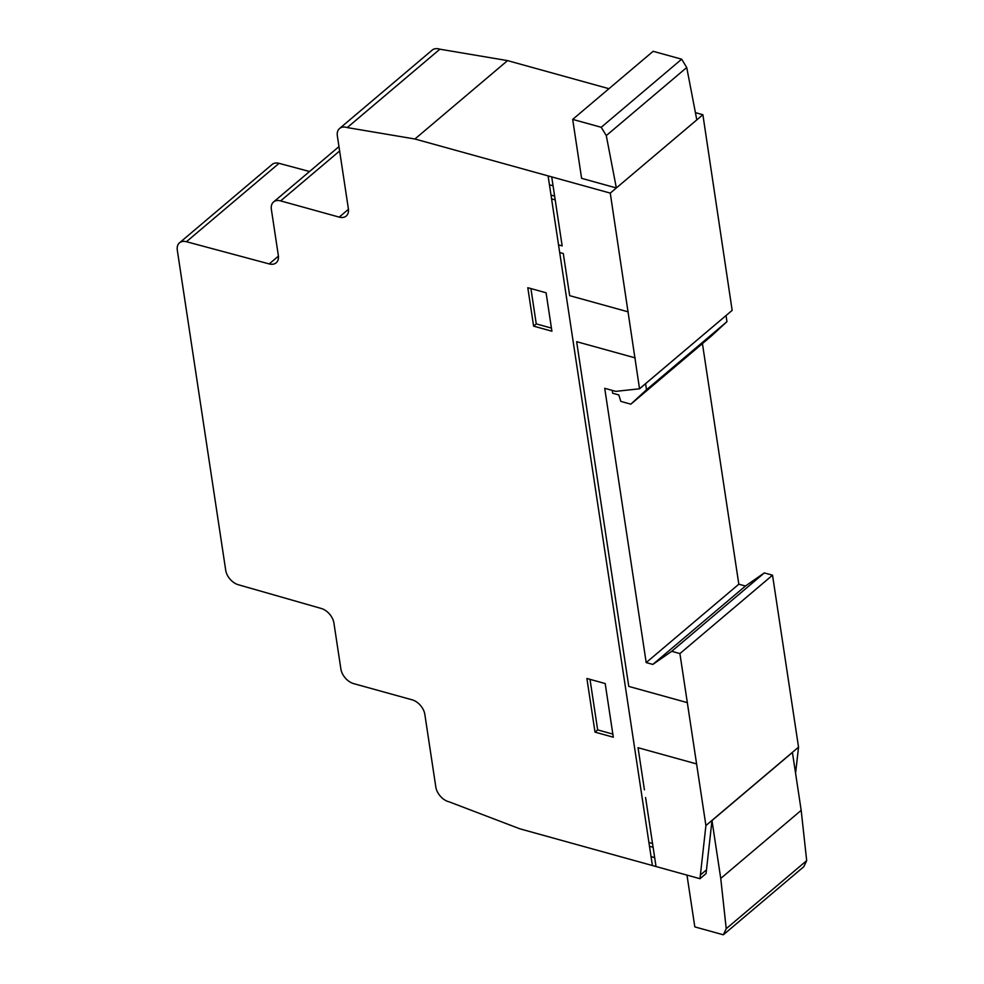 <?xml version="1.0" encoding="UTF-8"?>
<svg xmlns="http://www.w3.org/2000/svg" width="984" height="984" viewBox="0 0 984 984"><rect width="100%" height="100%" fill="white"/><g stroke="black" fill="none" stroke-linecap="round" stroke-linejoin="round"><path stroke-width="1.48" d="M278.324 255.397L271.375 209.457A13.764 8.918 49.8 0 1 273.54 201.978A13.764 8.918 49.8 0 1 280.649 200.896L339.209 217.12A13.579 8.795 -130.2 0 0 346.22 216.037A13.579 8.795 -130.2 0 0 348.361 208.682L337.377 136.1A13.838 8.967 49.8 0 1 339.541 128.51A13.838 8.967 49.8 0 1 347.254 127.588L414.916 139.002L610.264 193.11L639.538 388.803L615.738 391.361L604.717 388.311L646.193 662.589L652.822 664.421L671.703 651.31L679.907 653.585L705.909 825.539L699.981 878.712L519.835 828.811L449.208 801.862A13.764 8.918 49.8 0 1 435.838 787.114L424.83 714.359A13.665 8.856 -130.2 0 0 412.075 699.809L353.723 683.646A13.764 8.918 49.8 0 1 340.882 669.046L333.92 623.02A13.727 8.893 -130.2 0 0 321.251 608.469L238.3 584.73A13.604 8.819 49.8 0 1 225.717 570.289L177.317 250.268A13.727 8.893 49.8 0 1 179.482 242.839A13.727 8.893 49.8 0 1 186.431 241.72L269.222 263.921A13.628 8.831 -130.2 0 0 276.184 262.814A13.628 8.831 -130.2 0 0 278.324 255.397M595.013 732.145L586.894 678.48L605.185 683.548L613.303 737.201L595.013 732.145L586.894 678.48L605.185 683.548L613.303 737.201L595.013 732.145L597.657 729.894L612.835 734.101M590.006 679.341L597.657 729.894M530.917 288.583L536.255 323.896L551.434 328.09M533.611 326.134L527.805 287.709L546.083 292.777L551.901 331.202L533.611 326.134L527.805 287.709L546.083 292.777L551.901 331.202L533.611 326.134L536.255 323.896M601.224 127.293L606.279 135.595L616.353 187.956L581.606 178.338L572.688 119.384L601.224 127.293L681.666 59.2L653.142 51.303L572.688 119.384M639.538 388.803L732.158 310.366L702.884 114.722L696.807 119.876L686.734 67.515L606.279 135.595M686.734 67.515L681.666 59.2M696.807 119.876L610.264 193.11M645.59 383.674L646.513 389.738L630.842 404.166L711.297 336.085L726.955 321.657L726.044 315.593M726.955 321.657L646.513 389.738M630.842 404.166L620.818 401.386L618.813 394.941L612.688 393.243L612.269 390.402M711.986 820.533L720.743 878.441L726.229 928.699L723.338 934.8L803.793 866.719L806.683 860.619L801.185 810.361L792.428 752.452L711.986 820.533L706.069 873.571L699.981 878.712M706.389 869.93L700.301 875.071M795.576 773.264L798.541 747.163L772.526 575.197L764.322 572.922L745.441 586.034L738.824 584.201L646.193 662.589M738.824 584.201L702.428 343.588M745.441 586.034L652.822 664.421M764.322 572.922L671.703 651.31M772.526 575.197L679.907 653.585M798.541 747.163L705.909 825.539M309.542 171.511L279.05 163.332A13.727 8.893 -130.2 0 0 272.113 164.463L179.482 242.839M608.948 88.695L507.547 60.614L439.885 49.2L347.254 127.588M439.885 49.2A13.838 8.967 -130.2 0 0 432.173 50.123L339.541 128.51M507.547 60.614L414.916 139.002M702.884 114.722L695.417 112.656M801.185 810.361L720.743 878.441M723.338 934.8L694.815 926.891L686.98 875.108M806.683 860.619L726.229 928.699M652.527 843.485L648.911 842.489M649.489 846.301L653.105 847.298M654.68 857.704L651.039 856.523M696.598 763.928L638.05 747.717L644.422 789.832M635.184 357.893L576.636 341.682L628.776 686.414L687.324 702.638M645.578 797.532L656.02 866.535M559.687 252.519L563.303 253.515L569.674 295.655L628.222 311.867M551.716 176.886L562.159 245.902L558.543 244.893M549.453 184.832L553.057 185.767M548.1 175.89L652.392 865.465M554.619 196.062L551.003 195.066M551.581 198.866L555.197 199.863M715.897 331.891L635.443 399.971M279.05 163.332L186.431 241.72M278.423 256.135L269.222 263.921M339.628 150.982L280.649 200.896M348.434 209.309L339.209 217.12M732.158 310.366L639.526 388.754M338.976 146.604L273.54 201.978"/></g></svg>
